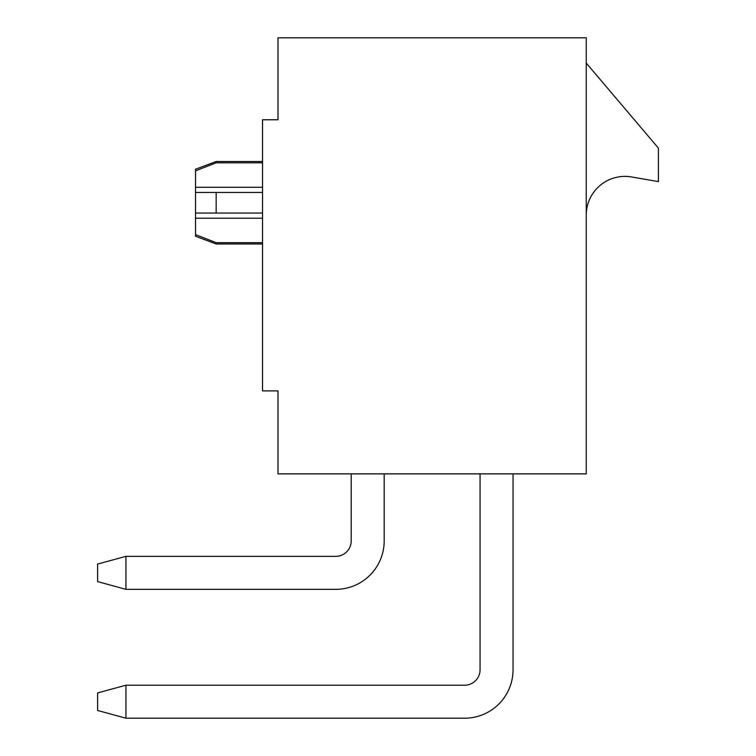 <?xml version="1.0" encoding="UTF-8"?>
<svg xmlns="http://www.w3.org/2000/svg" width="756" height="756" viewBox="0 0 756 756"><rect width="100%" height="100%" fill="white"/><g stroke="black" fill="none" stroke-linecap="round" stroke-linejoin="round"><path stroke-width="1.13" d="M278 473.87L586.24 473.87L586.24 37.8L278 37.8L278 119.76L262.54 119.76L262.54 390.89L278 390.89L278 473.87M195.53 192.44L216.15 192.44L216.15 213.05L195.53 213.05L195.53 170.865L216.15 162.814L195.53 170.865L195.53 169.24L216.15 161.51L262.54 161.51M586.24 63.06L658.41 148.11L658.41 181.61L631.6 176.961A38.736 38.736 0 0 0 586.24 215.12M216.15 242.676L195.53 234.625L195.53 236.25L216.15 243.98L216.15 242.676L262.54 242.676M195.53 234.625L195.53 213.05M195.53 170.865L216.15 162.814L216.15 161.51M216.15 213.05L262.54 213.05M216.15 192.44L262.54 192.44M216.15 162.814L262.54 162.814M384.19 540.88L384.19 473.87L384.19 540.88A48.45 48.45 0 0 1 335.73 589.34L125.94 589.34L125.94 556.35L335.73 556.35A15.46 15.46 0 0 0 351.2 540.88L351.2 473.87M125.94 589.34L97.59 581.6L97.59 564.08L125.94 556.35M513.05 669.75L513.05 473.87L513.05 669.75A48.45 48.45 0 0 1 464.6 718.2L125.94 718.2L125.94 685.21L464.6 685.21A15.46 15.46 0 0 0 480.06 669.75L480.06 473.87M125.94 718.2L97.59 710.47L97.59 692.94L125.94 685.21M464.6 685.21A15.46 15.46 0 0 0 480.06 669.75M335.73 556.35A15.46 15.46 0 0 0 351.2 540.88M195.53 218.21L262.54 218.21M195.53 187.28L262.54 187.28M216.15 243.98L262.54 243.98"/></g></svg>
